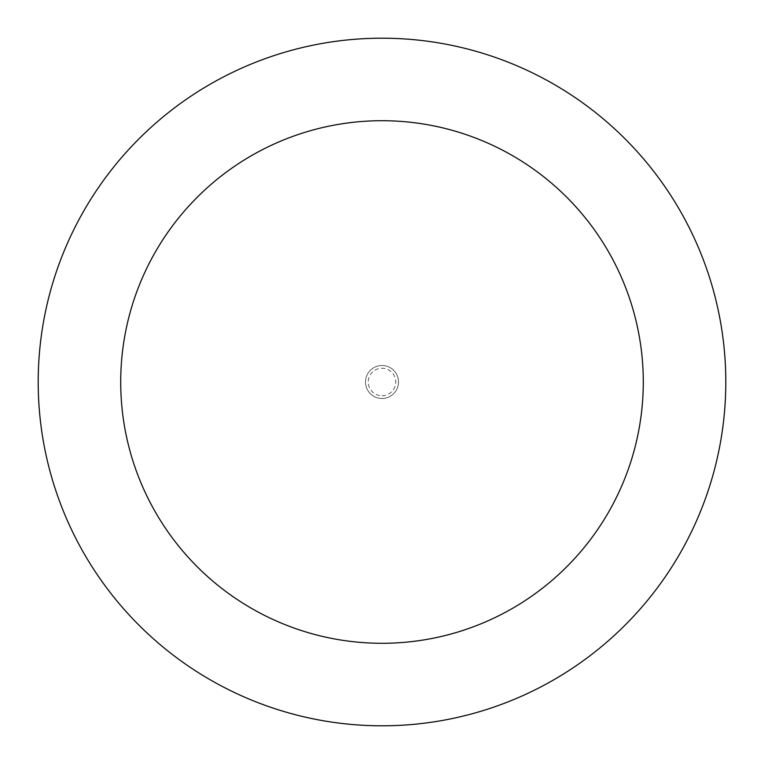 <?xml version="1.0" encoding="UTF-8"?>
<svg xmlns="http://www.w3.org/2000/svg" width="764" height="764" viewBox="0 0 764 764"><rect width="100%" height="100%" fill="white"/><g stroke="black" fill="none" stroke-linecap="round" stroke-linejoin="round"><path stroke-width="0.57" stroke-dasharray="3.82 2.86" d="M382 365.498A16.502 16.502 0 0 0 365.498 382A16.502 16.502 0 0 0 382 398.502A16.502 16.502 0 0 0 398.502 382A16.502 16.502 0 0 0 382 365.498A16.502 16.502 0 0 0 365.498 382A16.502 16.502 0 0 0 382 398.502A16.502 16.502 0 0 0 398.502 382A16.502 16.502 0 0 0 382 365.498A16.502 16.502 0 0 0 365.498 382A16.502 16.502 0 0 0 382 398.502A16.502 16.502 0 0 0 398.502 382A16.502 16.502 0 0 0 382 365.498A16.502 16.502 0 0 0 365.498 382A16.502 16.502 0 0 0 382 398.502A16.502 16.502 0 0 0 398.502 382A16.502 16.502 0 0 0 382 365.498M382 395.752A13.752 13.752 0 0 0 395.752 382A13.752 13.752 0 0 0 382 368.248A13.752 13.752 0 0 0 368.248 382A13.752 13.752 0 0 0 382 395.752M382 725.8A343.8 343.8 0 0 0 725.8 382A343.8 343.8 0 0 0 382 38.2A343.8 343.8 0 0 0 38.2 382A343.8 343.8 0 0 0 382 725.8"/><path stroke-width="1.15" d="M382 643.288A261.288 261.288 0 0 0 643.288 382A261.288 261.288 0 0 0 382 120.712A261.288 261.288 0 0 0 120.712 382A261.288 261.288 0 0 0 382 643.288M382 725.8A343.8 343.8 0 0 0 725.8 382A343.8 343.8 0 0 0 382 38.2A343.8 343.8 0 0 0 38.2 382A343.8 343.8 0 0 0 382 725.8"/></g></svg>
